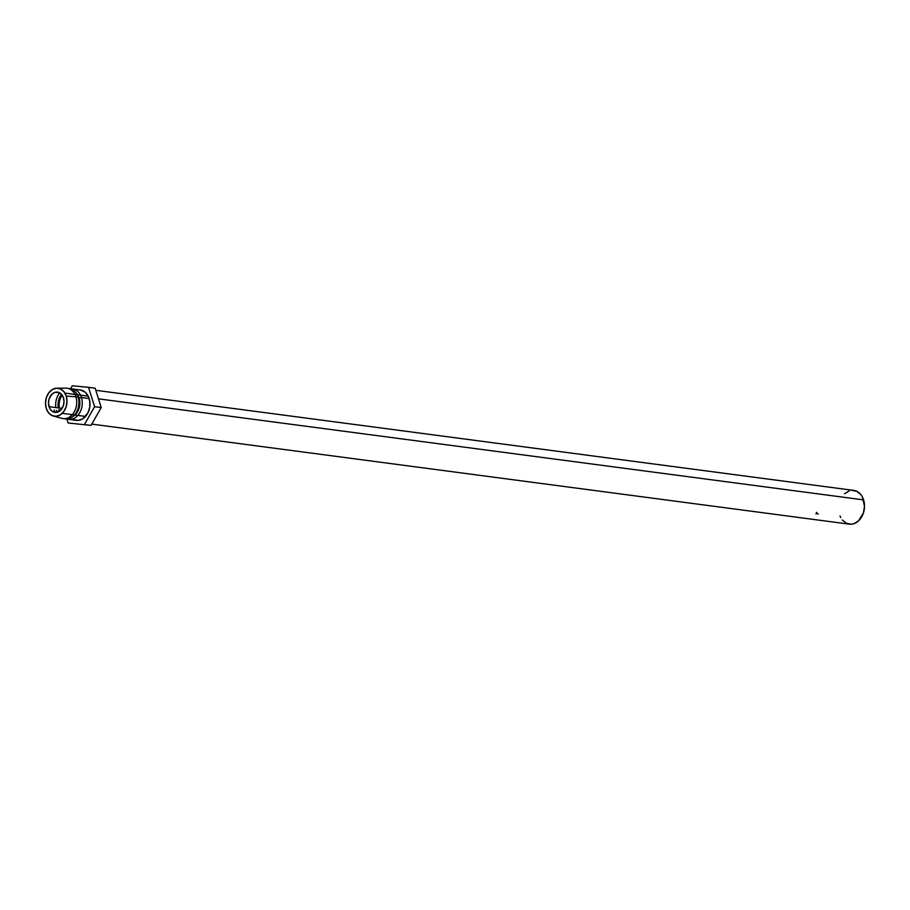 <?xml version="1.0" encoding="UTF-8"?>
<svg xmlns="http://www.w3.org/2000/svg" width="910" height="910" viewBox="0 0 910 910"><rect width="100%" height="100%" fill="white"/><g stroke="black" fill="none" stroke-linecap="round" stroke-linejoin="round"><path stroke-width="1.36" d="M49.026 406.69A10.215 7.724 97.5 0 1 50.221 396.43A10.215 7.724 97.5 0 1 57.58 392.119A10.215 7.724 97.5 0 1 63.461 397.807L61.812 394.644L59.321 392.631L54.839 392.403L52.018 394.132L49.106 398.91L48.48 402.846L49.72 408.385L51.836 411.024L56.136 412.401L60.469 410.353L63.381 405.576L64.007 401.651L63.461 397.807A10.215 7.724 97.5 0 1 62.267 408.067A10.215 7.724 97.5 0 1 54.907 412.366A10.215 7.724 97.5 0 1 49.026 406.69L62.062 408.408L49.026 406.69M91.785 424.105L849.326 524.16A17.017 12.865 -82.5 0 0 861.599 516.994A17.017 12.865 -82.5 0 0 863.59 499.886L98.496 398.842L863.59 499.886A17.017 12.865 -82.5 0 0 853.785 490.41L95.823 390.31M81.434 397.488A15.311 11.58 97.5 0 1 79.648 412.878A15.311 11.58 97.5 0 1 68.603 419.328A15.311 11.58 97.5 0 1 66.965 418.953A15.311 11.58 -82.5 0 0 79.09 413.754A15.311 11.58 -82.5 0 0 81.434 397.488L79.124 398.079A13.616 10.294 97.5 0 1 73.118 416.325A13.616 10.294 -82.5 0 0 79.124 398.079L78.385 397.977L79.124 398.079A13.616 10.294 -82.5 0 0 76.19 393.029A13.616 10.294 97.5 0 1 79.124 398.079L81.434 397.488A15.311 11.58 -82.5 0 0 70.934 388.9A15.311 11.58 97.5 0 1 72.607 388.957A15.311 11.58 97.5 0 1 81.434 397.488L89.169 398.5L81.434 397.488M68.603 419.328L76.326 420.352A15.311 11.58 -82.5 0 0 87.371 413.902A15.311 11.58 -82.5 0 0 89.169 398.5A15.311 11.58 -82.5 0 0 80.342 389.98L72.607 388.957M60.128 410.66A13.616 10.294 97.5 0 1 59.878 409.921A13.616 10.294 -82.5 0 0 60.128 410.66M59.332 411.263A13.616 10.294 97.5 0 1 58.775 409.773A13.616 10.294 -82.5 0 0 59.332 411.263M53.337 416.041A14.128 10.681 97.5 0 1 46.262 408.385L45.5 403.073L46.376 397.636L48.753 392.904L52.279 389.582L56.397 388.195L60.504 388.945L63.95 391.721L66.225 396.1L75.905 396.749L66.225 396.1A14.128 10.681 97.5 0 1 64.223 410.876A14.128 10.681 97.5 0 1 53.337 416.041L61.925 418.373A15.311 11.58 -82.5 0 0 73.733 412.765A15.311 11.58 -82.5 0 0 75.905 396.749L78.124 397.044L75.905 396.749A15.311 11.58 97.5 0 1 74.119 412.15A15.311 11.58 97.5 0 1 63.074 418.6L65.281 418.884A15.311 11.58 -82.5 0 0 76.326 412.435A15.311 11.58 -82.5 0 0 78.124 397.044A15.311 11.58 97.5 0 1 75.962 413.026A15.311 11.58 97.5 0 1 64.189 418.668M57.171 412.23A15.311 11.58 97.5 0 1 56.465 410.364A15.311 11.58 -82.5 0 0 57.171 412.23M55.18 412.401A15.311 11.58 97.5 0 1 54.247 410.08A15.311 11.58 -82.5 0 0 55.18 412.401M66.225 396.1L66.987 401.412L66.111 406.861L63.734 411.593L60.208 414.903L56.09 416.291L51.984 415.54L48.537 412.765L46.262 408.385A14.128 10.681 97.5 0 1 57.011 388.172A14.128 10.681 97.5 0 1 66.225 396.1M68.182 388.445A15.311 11.58 97.5 0 1 78.124 397.044A15.311 11.58 -82.5 0 0 69.296 388.524L67.09 388.229A15.311 11.58 97.5 0 1 75.905 396.749A15.311 11.58 -82.5 0 0 65.918 388.149L57.011 388.172M55.84 407.589A15.311 11.58 97.5 0 1 59.73 392.847M61.561 394.337A13.616 10.294 -82.5 0 0 58.308 407.919M59.412 408.055A13.616 10.294 97.5 0 1 62.176 395.133M88.532 387.33L95.163 388.206L101.237 407.589L94.606 406.713L88.532 387.33L72.265 385.783L70.548 388.786L72.265 385.783L88.532 387.33L94.606 406.713L101.237 407.589L91.034 425.414L84.414 424.538L94.606 406.713L84.414 424.538L91.034 425.414L68.136 422.991L91.034 425.414L101.237 407.589L95.163 388.206L88.532 387.33M66.874 418.953L68.136 422.991L66.874 418.953M73.721 419.578L78.169 420.397L82.639 418.896L87.929 412.878L89.726 407.259L89.794 401.31L88.122 395.952L84.949 391.994L80.307 389.98M844.514 493.766L849.212 490.877M851.737 490.365L856.685 491.263L860.837 494.608L862.418 497.053L864.5 506.29L863.442 512.842L858.596 520.804L853.898 523.694L851.373 524.217L846.425 523.307L842.273 519.963M840.692 517.517L840.021 516.061M818.192 514.139L816.623 512.649M816.077 514.036L816.509 512.364M88.225 396.168L64.894 393.086M85.551 416.416L62.221 413.333"/></g></svg>
